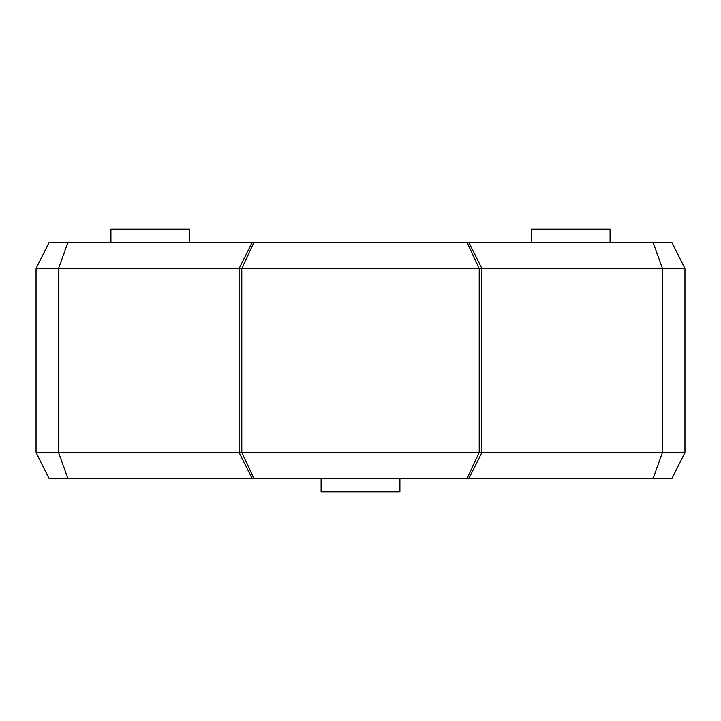 <?xml version="1.0" encoding="UTF-8"?>
<svg xmlns="http://www.w3.org/2000/svg" width="721" height="721" viewBox="0 0 721 721"><rect width="100%" height="100%" fill="white"/><g stroke="black" fill="none" stroke-linecap="round" stroke-linejoin="round"><path stroke-width="1.08" d="M110.926 242.283L110.926 229.143L189.74 229.143L189.74 242.283M531.26 242.283L531.26 229.143L610.074 229.143L610.074 242.283M399.903 478.717L399.903 491.857L321.097 491.857L321.097 478.717M252.242 478.717L49.181 478.717L36.05 452.446L36.05 268.554L49.181 242.283L468.758 242.283L481.889 268.554L481.889 452.446L684.95 452.446L684.95 268.554L662.455 268.554L662.455 452.446L653.028 478.717L252.242 478.717L239.111 452.446L481.889 452.446L468.758 478.717M468.758 242.283L671.819 242.283L684.95 268.554M684.95 452.446L671.819 478.717L653.028 478.717M653.028 242.283L662.455 268.554L479.204 268.554L479.204 452.446L467.019 478.717M467.019 242.283L479.204 268.554L241.796 268.554L241.796 452.446L253.981 478.717M36.05 452.446L239.111 452.446L239.111 268.554L58.545 268.554L58.545 452.446L67.972 478.717M67.972 242.283L58.545 268.554L36.05 268.554M253.981 242.283L241.796 268.554L239.111 268.554L252.242 242.283"/></g></svg>
